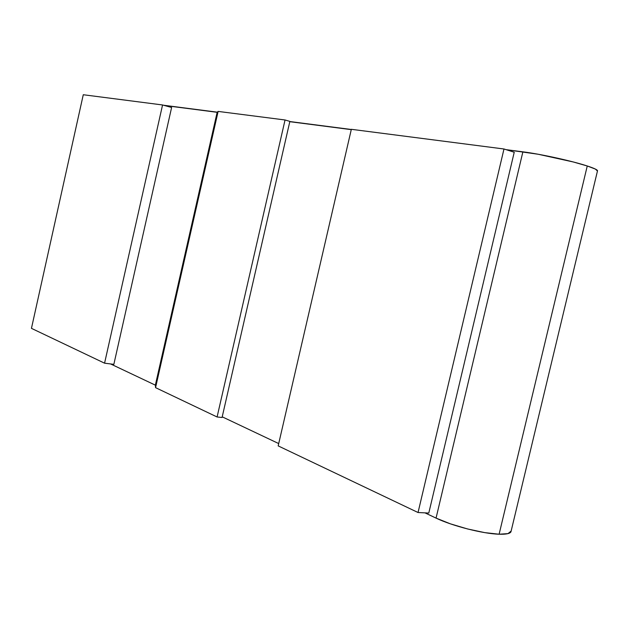<?xml version="1.0" encoding="UTF-8"?>
<svg xmlns="http://www.w3.org/2000/svg" width="629" height="629" viewBox="0 0 629 629"><rect width="100%" height="100%" fill="white"/><g stroke="black" fill="none" stroke-linecap="round" stroke-linejoin="round"><path stroke-width="0.94" d="M511.133 531.065L507.996 533.62L499.111 534.218L484.739 532.621L467.52 528.95L450.34 523.823L436.054 518.107L424.984 512.863L436.054 518.107L522.888 151.833L436.054 518.107C452.015 525.868 482.986 533.801 499.111 534.218L587.258 165.985C572.028 160.953 540.39 154.011 522.888 151.833L506.062 149.655L538.157 154.247L573.271 161.968L587.258 165.985L499.111 534.218C506.007 534.438 509.954 533.644 510.952 531.843L597.534 170.687C597.204 169.688 593.784 168.116 587.258 165.985L595.364 169.067L597.471 171.025M155.355 385.152L217.154 112.3L164.397 105.475L217.154 112.3L155.355 385.152L155.56 387.653L217.091 416.98L285.047 119.982L218.129 111.412L155.56 387.653L218.129 111.412L217.154 112.3L218.129 111.412L285.047 119.982L289.859 121.389L222.061 417.483L289.859 121.389L285.047 119.982L217.091 416.98L222.061 417.483L217.091 416.98L155.56 387.653L155.355 385.152L110.555 363.932L155.355 385.152M171.615 107.488L113.849 364.348L171.615 107.488L162.557 104.964L104.571 363.185L113.849 364.348L104.571 363.185L162.557 104.964L83.272 94.735L31.45 328.354L83.272 94.735L162.557 104.964L171.615 107.488M163.532 105.232L217.288 112.174L163.532 105.232M289.827 121.546L351.304 129.488L289.827 121.546M351.265 129.637L289.788 121.688L351.265 129.637M222.21 416.823L278.71 443.579L222.21 416.823M514.231 152.242L428.789 513.06L514.231 152.242L503.986 148.994L418.041 512.517L428.789 513.06L418.041 512.517L503.986 148.994L351.344 129.307L278.175 445.89L351.344 129.307L503.986 148.994L514.231 152.242M31.45 328.354L104.571 363.185L31.45 328.354M278.175 445.89L418.041 512.517L278.175 445.89"/></g></svg>

